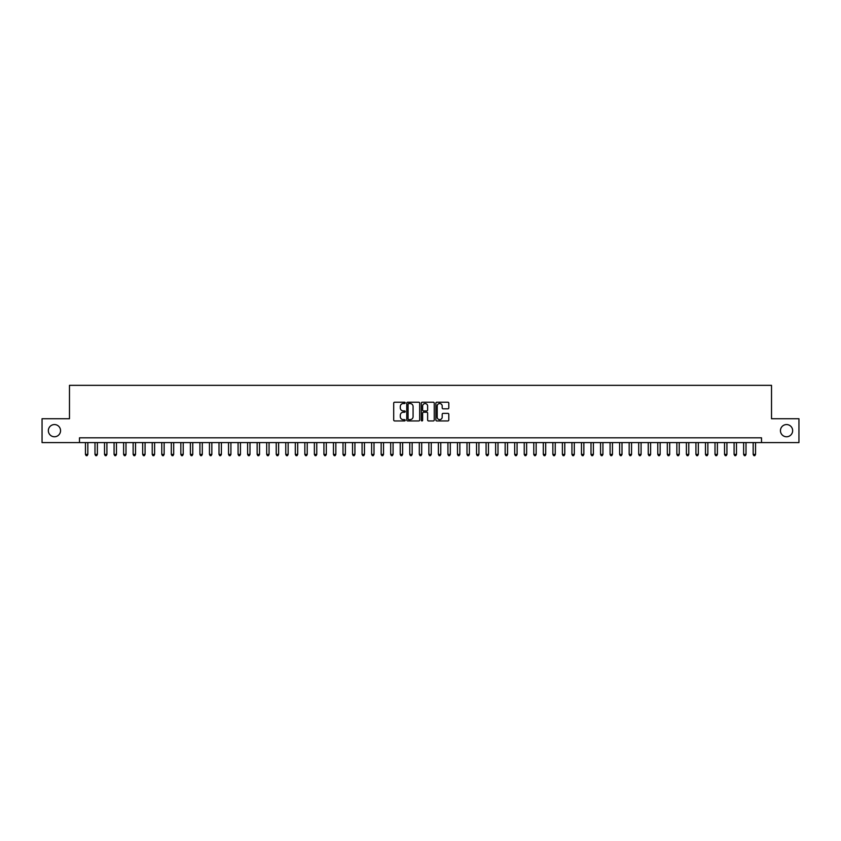 <?xml version="1.0" encoding="UTF-8"?>
<svg xmlns="http://www.w3.org/2000/svg" width="841" height="841" viewBox="0 0 841 841"><rect width="100%" height="100%" fill="white"/><g stroke="black" fill="none" stroke-linecap="round" stroke-linejoin="round"><path stroke-width="1.26" d="M405.236 402.871A0.652 0.652 0 0 0 404.584 402.219L394.639 402.219A0.936 0.936 0 0 0 393.704 403.154L393.704 420.006A0.936 0.936 0 0 0 394.639 420.942L404.584 420.942A0.652 0.652 0 0 0 405.236 420.29A0.652 0.652 0 0 0 404.584 419.638L403.291 419.638A2.996 2.996 0 0 1 400.295 416.642L400.295 415.233A2.996 2.996 0 0 1 403.291 412.237L404.584 412.237A0.652 0.652 0 0 0 405.236 411.585A0.652 0.652 0 0 0 404.584 410.923L403.291 410.923A2.996 2.996 0 0 1 400.295 407.927L400.295 406.529A2.996 2.996 0 0 1 403.291 403.533L404.584 403.533A0.652 0.652 0 0 0 405.236 402.871M780.448 430.655A6.108 6.108 0 0 0 786.545 436.763A6.108 6.108 0 0 0 792.653 430.655A6.108 6.108 0 0 0 786.545 424.558A6.108 6.108 0 0 0 780.448 430.655M48.347 430.655A6.108 6.108 0 0 0 54.455 436.763A6.108 6.108 0 0 0 60.552 430.655A6.108 6.108 0 0 0 54.455 424.558A6.108 6.108 0 0 0 48.347 430.655M447.864 408.821A0.936 0.936 0 0 0 448.8 407.885L448.8 403.154A0.936 0.936 0 0 0 447.864 402.219L436.815 402.219A0.936 0.936 0 0 0 435.88 403.154L435.88 420.006A0.936 0.936 0 0 0 436.815 420.942L447.864 420.942A0.936 0.936 0 0 0 448.8 420.006L448.8 414.298A0.936 0.936 0 0 0 447.864 413.362L443.133 413.362A0.936 0.936 0 0 0 442.198 414.298L442.198 417.125A2.502 2.502 0 0 1 439.696 419.638A2.502 2.502 0 0 1 437.194 417.125L437.194 406.035A2.502 2.502 0 0 1 439.696 403.533A2.502 2.502 0 0 1 442.198 406.035L442.198 407.885A0.936 0.936 0 0 0 443.133 408.821L447.864 408.821M79.485 442.587L42.05 442.587L42.05 418.734L69.477 418.734L69.477 385.346L771.523 385.346L771.523 418.734L798.95 418.734L798.95 442.587L761.515 442.587L761.515 437.814L79.485 437.814L79.485 442.587L761.515 442.587M419.68 403.154A0.936 0.936 0 0 0 418.744 402.219L407.696 402.219A0.936 0.936 0 0 0 406.76 403.154L406.76 420.006A0.936 0.936 0 0 0 407.696 420.942L418.744 420.942A0.936 0.936 0 0 0 419.68 420.006L419.68 403.154M422.256 402.219L433.304 402.219A0.936 0.936 0 0 1 434.24 403.154L434.24 420.006A0.936 0.936 0 0 1 433.304 420.942L428.574 420.942A0.936 0.936 0 0 1 427.638 420.006L427.638 413.173A0.936 0.936 0 0 0 426.702 412.237L423.57 412.237A0.936 0.936 0 0 0 422.634 413.173L422.634 420.29A0.652 0.652 0 0 1 421.972 420.942A0.652 0.652 0 0 1 421.32 420.29L421.32 403.154A0.936 0.936 0 0 1 422.256 402.219M408.726 403.533A0.652 0.652 0 0 0 408.074 404.185L408.074 418.976A0.652 0.652 0 0 0 408.726 419.638L410.082 419.638A2.996 2.996 0 0 0 413.078 416.642L413.078 406.529A2.996 2.996 0 0 0 410.082 403.533L408.726 403.533M427.638 406.077A2.502 2.502 0 0 0 425.136 403.575A2.502 2.502 0 0 0 422.634 406.077L422.634 409.988A0.936 0.936 0 0 0 423.57 410.923L426.702 410.923A0.936 0.936 0 0 0 427.638 409.988L427.638 406.077M85.456 442.587L85.456 454.413L87.832 454.413L87.832 442.587M87.832 454.413L87.117 455.654L86.171 455.654L85.456 454.413M94.991 442.587L94.991 454.413L97.377 454.413L97.377 442.587M97.377 454.413L96.662 455.654L95.706 455.654L94.991 454.413M104.526 442.587L104.526 454.413L106.912 454.413L106.912 442.587M106.912 454.413L106.197 455.654L105.241 455.654L104.526 454.413M114.071 442.587L114.071 454.413L116.457 454.413L116.457 442.587M116.457 454.413L115.732 455.654L114.786 455.654L114.071 454.413M123.606 442.587L123.606 454.413L125.992 454.413L125.992 442.587M125.992 454.413L125.277 455.654L124.321 455.654L123.606 454.413M133.141 442.587L133.141 454.413L135.527 454.413L135.527 442.587M135.527 454.413L134.812 455.654L133.856 455.654L133.141 454.413M142.686 442.587L142.686 454.413L145.072 454.413L145.072 442.587M145.072 454.413L144.358 455.654L143.401 455.654L142.686 454.413M152.221 442.587L152.221 454.413L154.607 454.413L154.607 442.587M154.607 454.413L153.892 455.654L152.936 455.654L152.221 454.413M161.766 442.587L161.766 454.413L164.142 454.413L164.142 442.587M164.142 454.413L163.427 455.654L162.481 455.654L161.766 454.413M171.301 442.587L171.301 454.413L173.688 454.413L173.688 442.587M173.688 454.413L172.973 455.654L172.016 455.654L171.301 454.413M180.836 442.587L180.836 454.413L183.222 454.413L183.222 442.587M183.222 454.413L182.508 455.654L181.551 455.654L180.836 454.413M190.381 442.587L190.381 454.413L192.757 454.413L192.757 442.587M192.757 454.413L192.042 455.654L191.096 455.654L190.381 454.413M199.916 442.587L199.916 454.413L202.303 454.413L202.303 442.587M202.303 454.413L201.588 455.654L200.631 455.654L199.916 454.413M209.451 442.587L209.451 454.413L211.837 454.413L211.837 442.587M211.837 454.413L211.123 455.654L210.166 455.654L209.451 454.413M218.996 442.587L218.996 454.413L221.383 454.413L221.383 442.587M221.383 454.413L220.668 455.654L219.711 455.654L218.996 454.413M228.531 442.587L228.531 454.413L230.918 454.413L230.918 442.587M230.918 454.413L230.203 455.654L229.246 455.654L228.531 454.413M238.077 442.587L238.077 454.413L240.452 454.413L240.452 442.587M240.452 454.413L239.738 455.654L238.791 455.654L238.077 454.413M247.611 442.587L247.611 454.413L249.998 454.413L249.998 442.587M249.998 454.413L249.283 455.654L248.326 455.654L247.611 454.413M257.146 442.587L257.146 454.413L259.533 454.413L259.533 442.587M259.533 454.413L258.818 455.654L257.861 455.654L257.146 454.413M266.692 442.587L266.692 454.413L269.067 454.413L269.067 442.587M269.067 454.413L268.353 455.654L267.406 455.654L266.692 454.413M276.226 442.587L276.226 454.413L278.613 454.413L278.613 442.587M278.613 454.413L277.898 455.654L276.941 455.654L276.226 454.413M285.761 442.587L285.761 454.413L288.148 454.413L288.148 442.587M288.148 454.413L287.433 455.654L286.476 455.654L285.761 454.413M295.307 442.587L295.307 454.413L297.693 454.413L297.693 442.587M297.693 454.413L296.978 455.654L296.021 455.654L295.307 454.413M304.841 442.587L304.841 454.413L307.228 454.413L307.228 442.587M307.228 454.413L306.513 455.654L305.556 455.654L304.841 454.413M314.376 442.587L314.376 454.413L316.763 454.413L316.763 442.587M316.763 454.413L316.048 455.654L315.102 455.654L314.376 454.413M323.922 442.587L323.922 454.413L326.308 454.413L326.308 442.587M326.308 454.413L325.593 455.654L324.637 455.654L323.922 454.413M333.457 442.587L333.457 454.413L335.843 454.413L335.843 442.587M335.843 454.413L335.128 455.654L334.171 455.654L333.457 454.413M343.002 442.587L343.002 454.413L345.378 454.413L345.378 442.587M345.378 454.413L344.663 455.654L343.717 455.654L343.002 454.413M352.537 442.587L352.537 454.413L354.923 454.413L354.923 442.587M354.923 454.413L354.208 455.654L353.252 455.654L352.537 454.413M362.072 442.587L362.072 454.413L364.458 454.413L364.458 442.587M364.458 454.413L363.743 455.654L362.786 455.654L362.072 454.413M371.617 442.587L371.617 454.413L374.003 454.413L374.003 442.587M374.003 454.413L373.288 455.654L372.332 455.654L371.617 454.413M381.152 442.587L381.152 454.413L383.538 454.413L383.538 442.587M383.538 454.413L382.823 455.654L381.867 455.654L381.152 454.413M390.687 442.587L390.687 454.413L393.073 454.413L393.073 442.587M393.073 454.413L392.358 455.654L391.412 455.654L390.687 454.413M400.232 442.587L400.232 454.413L402.618 454.413L402.618 442.587M402.618 454.413L401.903 455.654L400.947 455.654L400.232 454.413M409.767 442.587L409.767 454.413L412.153 454.413L412.153 442.587M412.153 454.413L411.438 455.654L410.482 455.654L409.767 454.413M419.312 442.587L419.312 454.413L421.688 454.413L421.688 442.587M421.688 454.413L420.973 455.654L420.027 455.654L419.312 454.413M428.847 442.587L428.847 454.413L431.233 454.413L431.233 442.587M431.233 454.413L430.518 455.654L429.562 455.654L428.847 454.413M438.382 442.587L438.382 454.413L440.768 454.413L440.768 442.587M440.768 454.413L440.053 455.654L439.097 455.654L438.382 454.413M447.927 442.587L447.927 454.413L450.313 454.413L450.313 442.587M450.313 454.413L449.588 455.654L448.642 455.654L447.927 454.413M457.462 442.587L457.462 454.413L459.848 454.413L459.848 442.587M459.848 454.413L459.133 455.654L458.177 455.654L457.462 454.413M466.997 442.587L466.997 454.413L469.383 454.413L469.383 442.587M469.383 454.413L468.668 455.654L467.712 455.654L466.997 454.413M476.542 442.587L476.542 454.413L478.928 454.413L478.928 442.587M478.928 454.413L478.214 455.654L477.257 455.654L476.542 454.413M486.077 442.587L486.077 454.413L488.463 454.413L488.463 442.587M488.463 454.413L487.748 455.654L486.792 455.654L486.077 454.413M495.622 442.587L495.622 454.413L497.998 454.413L497.998 442.587M497.998 454.413L497.283 455.654L496.337 455.654L495.622 454.413M505.157 442.587L505.157 454.413L507.543 454.413L507.543 442.587M507.543 454.413L506.829 455.654L505.872 455.654L505.157 454.413M514.692 442.587L514.692 454.413L517.078 454.413L517.078 442.587M517.078 454.413L516.363 455.654L515.407 455.654L514.692 454.413M524.237 442.587L524.237 454.413L526.624 454.413L526.624 442.587M526.624 454.413L525.898 455.654L524.952 455.654L524.237 454.413M533.772 442.587L533.772 454.413L536.159 454.413L536.159 442.587M536.159 454.413L535.444 455.654L534.487 455.654L533.772 454.413M543.307 442.587L543.307 454.413L545.693 454.413L545.693 442.587M545.693 454.413L544.979 455.654L544.022 455.654L543.307 454.413M552.852 442.587L552.852 454.413L555.239 454.413L555.239 442.587M555.239 454.413L554.524 455.654L553.567 455.654L552.852 454.413M562.387 442.587L562.387 454.413L564.774 454.413L564.774 442.587M564.774 454.413L564.059 455.654L563.102 455.654L562.387 454.413M571.933 442.587L571.933 454.413L574.308 454.413L574.308 442.587M574.308 454.413L573.594 455.654L572.647 455.654L571.933 454.413M581.467 442.587L581.467 454.413L583.854 454.413L583.854 442.587M583.854 454.413L583.139 455.654L582.182 455.654L581.467 454.413M591.002 442.587L591.002 454.413L593.389 454.413L593.389 442.587M593.389 454.413L592.674 455.654L591.717 455.654L591.002 454.413M600.548 442.587L600.548 454.413L602.923 454.413L602.923 442.587M602.923 454.413L602.209 455.654L601.262 455.654L600.548 454.413M610.082 442.587L610.082 454.413L612.469 454.413L612.469 442.587M612.469 454.413L611.754 455.654L610.797 455.654L610.082 454.413M619.617 442.587L619.617 454.413L622.004 454.413L622.004 442.587M622.004 454.413L621.289 455.654L620.332 455.654L619.617 454.413M629.163 442.587L629.163 454.413L631.549 454.413L631.549 442.587M631.549 454.413L630.834 455.654L629.877 455.654L629.163 454.413M638.697 442.587L638.697 454.413L641.084 454.413L641.084 442.587M641.084 454.413L640.369 455.654L639.412 455.654L638.697 454.413M648.243 442.587L648.243 454.413L650.619 454.413L650.619 442.587M650.619 454.413L649.904 455.654L648.958 455.654L648.243 454.413M657.778 442.587L657.778 454.413L660.164 454.413L660.164 442.587M660.164 454.413L659.449 455.654L658.492 455.654L657.778 454.413M667.312 442.587L667.312 454.413L669.699 454.413L669.699 442.587M669.699 454.413L668.984 455.654L668.027 455.654L667.312 454.413M676.858 442.587L676.858 454.413L679.234 454.413L679.234 442.587M679.234 454.413L678.519 455.654L677.573 455.654L676.858 454.413M686.393 442.587L686.393 454.413L688.779 454.413L688.779 442.587M688.779 454.413L688.064 455.654L687.108 455.654L686.393 454.413M695.928 442.587L695.928 454.413L698.314 454.413L698.314 442.587M698.314 454.413L697.599 455.654L696.642 455.654L695.928 454.413M705.473 442.587L705.473 454.413L707.859 454.413L707.859 442.587M707.859 454.413L707.144 455.654L706.188 455.654L705.473 454.413M715.008 442.587L715.008 454.413L717.394 454.413L717.394 442.587M717.394 454.413L716.679 455.654L715.723 455.654L715.008 454.413M724.543 442.587L724.543 454.413L726.929 454.413L726.929 442.587M726.929 454.413L726.214 455.654L725.268 455.654L724.543 454.413M734.088 442.587L734.088 454.413L736.474 454.413L736.474 442.587M736.474 454.413L735.759 455.654L734.803 455.654L734.088 454.413M743.623 442.587L743.623 454.413L746.009 454.413L746.009 442.587M746.009 454.413L745.294 455.654L744.338 455.654L743.623 454.413M753.168 442.587L753.168 454.413L755.544 454.413L755.544 442.587M755.544 454.413L754.829 455.654L753.883 455.654L753.168 454.413"/></g></svg>
